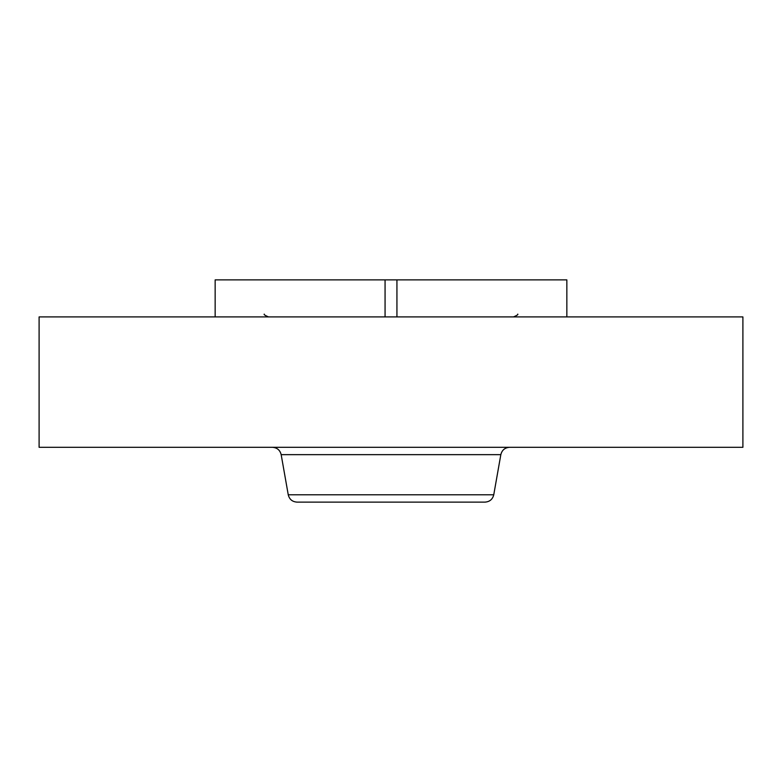 <?xml version="1.0" encoding="UTF-8"?>
<svg xmlns="http://www.w3.org/2000/svg" width="782" height="782" viewBox="0 0 782 782"><rect width="100%" height="100%" fill="white"/><g stroke="black" fill="none" stroke-linecap="round" stroke-linejoin="round"><path stroke-width="1.17" d="M215.148 316.915L215.148 279.878L566.852 279.878L566.852 316.915M385.067 316.915L385.067 279.878M396.933 316.915L396.933 279.878M39.1 316.915L742.9 316.915L742.9 447.304L39.1 447.304L39.1 316.915M333.787 502.122L456.189 502.122M493.755 494.781L288.245 494.781C289.389 499.336 292.312 501.79 297.004 502.122L484.996 502.122C489.688 501.79 492.611 499.336 493.755 494.781L500.832 454.655C501.976 450.09 504.898 447.646 509.59 447.304M288.245 494.781L281.168 454.655L500.832 454.655M517.743 314.12C518.427 314.472 517.019 315.4 513.51 316.915M264.257 314.12C263.573 314.472 264.981 315.4 268.49 316.915M281.168 454.655C280.024 450.09 277.102 447.646 272.41 447.304"/></g></svg>
